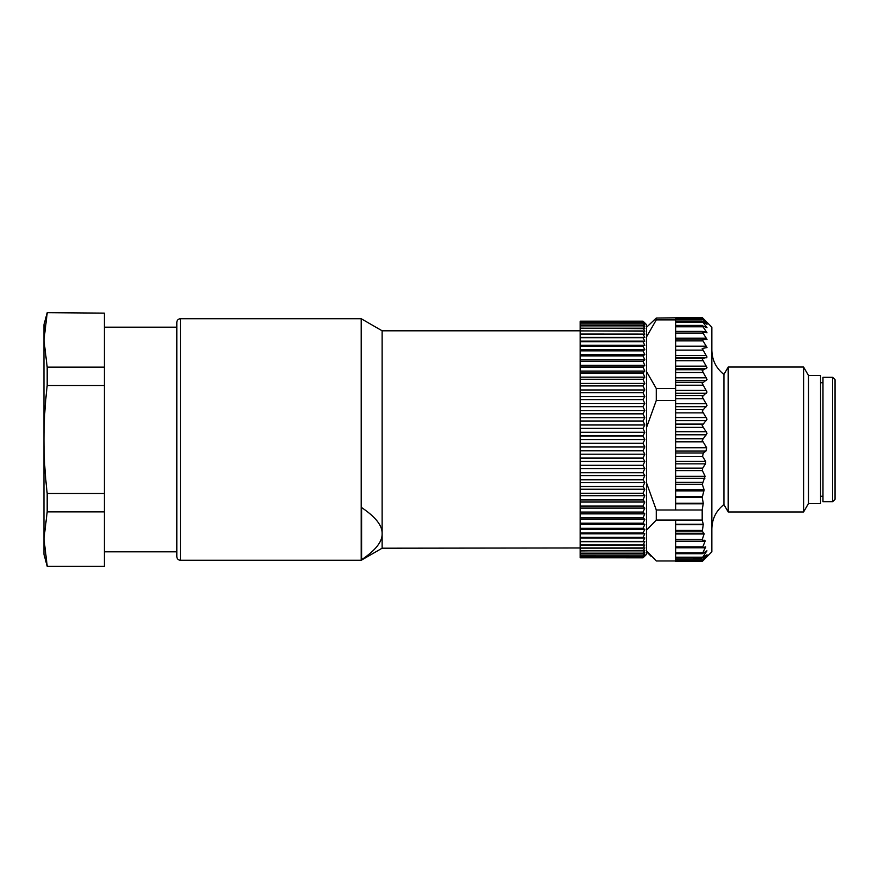 <?xml version="1.0" encoding="UTF-8"?>
<svg xmlns="http://www.w3.org/2000/svg" width="879" height="879" viewBox="0 0 879 879"><rect width="100%" height="100%" fill="white"/><g stroke="black" fill="none" stroke-linecap="round" stroke-linejoin="round"><path stroke-width="1.32" d="M808.482 503.513L808.482 375.487L820.557 375.487L820.557 503.513L808.482 503.513L803.593 511.963L803.593 367.037L728.208 367.037L728.208 511.963L723.933 504.557C716.121 510.71 712.089 518.764 711.858 528.718M656.294 510.007L702.189 510.007L702.189 520.06L656.294 520.06L656.294 510.007L646.636 483.23M675.621 510.007L675.621 503.293L703.266 503.293L702.233 497.558L704.101 489.757L702.299 484.351L705.101 476.286L702.398 470.606L702.695 468.133L705.463 463.859L705.639 461.387L702.53 456.366L703.354 452.971L705.936 451.081L706.672 447.774L702.2 440.28L707.024 433.292L702.2 425.524L707.024 419.184L702.2 410.965L707.024 405.373L702.2 396.825L707.024 392.067L702.2 383.31L707.024 379.453L702.2 370.619L707.024 367.719L702.2 358.951L707.024 357.05L702.2 348.458L707.024 347.579L702.2 339.47L707.024 339.47L702.2 331.757L707.024 332.822L702.2 325.626L707.024 327.746L702.2 321.176L707.024 324.318L702.2 318.462L707.024 322.582L702.2 317.517L656.294 318.033L656.294 319.89L675.621 319.89L675.621 318.033M702.189 520.06L703.266 524.28L702.332 531.158L704.101 533.992L702.299 539.387L702.618 540.31L704.881 540.266L705.101 541.178L702.464 547.782L705.683 546.87L702.343 553.726L706.903 550.792L702.2 558L707.024 554.759L702.2 560.626L707.024 556.451L702.189 561.483L711.858 551.825L711.858 327.175L702.2 317.528M706.452 380.497L675.621 380.497L675.621 388.54L656.294 388.54L656.294 400.45L675.621 400.45L675.621 388.54M675.621 380.497L675.621 331.493M675.621 325.604L675.621 331.405L702.464 331.405M675.621 321.176L675.621 325.417L702.354 325.417M675.621 503.293L675.621 400.45M702.233 530.422L675.621 530.422L675.621 520.06M702.266 558.033L675.621 558L675.621 561.483L702.189 561.483M702.629 557.198L675.621 557.198L675.621 558M675.621 557.198L675.621 547.749M702.398 546.87L675.621 546.87L675.621 547.782L705.639 547.793M675.621 546.87L675.621 530.422M675.621 560.967L656.294 560.967L646.636 550.968M646.636 530.059L656.294 520.06M646.636 427.227L656.294 400.45M656.294 388.54L646.636 371.762M646.636 336.668L656.294 319.89M702.266 321.066L675.621 321.066L675.621 319.89M646.636 327.175L656.294 318.033M703.266 503.293L702.189 510.007M711.858 350.281C712.089 360.236 716.121 368.29 723.933 374.443L723.933 504.557M832.633 377.3L832.633 501.7L822.975 501.7L822.975 377.3L832.633 377.3L835.05 379.717L835.05 499.283L832.633 501.7M580.206 322.593L643.01 322.626L580.206 322.593L580.206 321.681L643.01 321.659L580.206 321.187L643.01 321.187L646.636 324.758L646.636 554.242L643.01 557.813L580.206 557.802L643.01 557.802L644.823 555.825L643.01 557.352L580.206 557.352L643.01 557.341L644.823 555.143L643.01 556.44L580.206 556.44L580.206 557.802M643.01 341.711L580.206 341.711L580.206 345.974L643.01 345.974L644.823 345.271L643.01 341.711L644.823 341.14L643.01 337.723L580.206 337.723L580.206 341.612L643.01 341.612M580.206 345.974L580.206 350.721L643.01 350.721L644.823 349.754L643.01 346.095L580.206 346.095M580.206 350.721L580.206 355.808L643.01 355.808L644.823 354.6L643.01 350.842L580.206 350.842M580.206 355.808L580.206 361.225L643.01 361.225L644.823 359.786L643.01 355.94L580.206 355.94M580.206 361.225L580.206 366.961L643.01 366.961L644.823 365.279L643.01 361.368L580.206 361.368M580.206 366.961L580.206 372.971L643.01 372.971L644.823 371.07L643.01 367.103L580.206 367.103M580.206 372.971L580.206 379.256L643.01 379.256L644.823 377.135L643.01 373.135L580.206 373.135M580.206 379.256L580.206 385.771L643.01 385.771L644.823 383.442L643.01 379.42L580.206 379.42M580.206 385.771L580.206 392.495L643.01 392.495L644.823 389.968L643.01 385.936L580.206 385.936M580.206 392.495L580.206 399.407L643.01 399.407L644.823 396.682L643.01 392.671L580.206 392.671M580.206 399.407L580.206 406.483L643.01 406.483L644.823 403.582L643.01 399.593L580.206 399.593M580.206 406.483L580.206 413.69L643.01 413.69L644.823 410.614L643.01 406.669L580.206 406.669M580.206 413.69L580.206 420.986L643.01 420.986L644.823 417.756L643.01 413.866L580.206 413.866M580.206 420.986L580.206 428.37L643.01 428.37L644.823 424.986L643.01 421.173L580.206 421.173M580.206 428.37L580.206 435.786L643.01 435.786L644.823 432.281L643.01 428.556L580.206 428.556M580.206 435.786L580.206 443.225L643.01 443.225L644.823 439.599L643.01 435.973L580.206 435.973M580.206 443.225L580.206 450.641L643.01 450.641L644.823 446.917L643.01 443.412L580.206 443.412M580.206 450.641L580.206 458.025L643.01 458.025L644.823 454.201L643.01 450.828L580.206 450.828M580.206 458.025L580.206 465.321L643.01 465.321L644.823 461.431L643.01 458.212L580.206 458.212M580.206 465.321L580.206 472.528L643.01 472.528L644.823 468.584L643.01 465.507L580.206 465.507M580.206 472.528L580.206 479.604L643.01 479.604L644.823 475.605L643.01 472.704L580.206 472.704M580.206 479.604L580.206 486.516L643.01 486.516L644.823 482.494L643.01 479.78L580.206 479.78M580.206 486.516L580.206 493.24L643.01 493.24L644.823 489.218L643.01 486.691L580.206 486.691M580.206 493.24L580.206 499.755L643.01 499.755L644.823 495.734L643.01 493.405L580.206 493.405M580.206 499.755L580.206 506.029L643.01 506.029L644.823 502.03L643.01 499.92L580.206 499.92M580.206 506.029L580.206 512.05L643.01 512.05L644.823 508.084L643.01 506.194L580.206 506.194M580.206 512.05L580.206 517.775L643.01 517.775L644.823 513.863L643.01 512.204L580.206 512.204M580.206 517.775L580.206 523.203L643.01 523.203L644.823 519.357L643.01 517.918L580.206 517.918M580.206 523.203L580.206 528.29L643.01 528.29L644.823 524.532L643.01 523.335L580.206 523.335M580.206 528.29L580.206 533.026L643.01 533.026L644.823 529.367L643.01 528.411L580.206 528.411M580.206 533.026L580.206 537.399L643.01 537.399L644.823 533.85L643.01 533.146L580.206 533.146M580.206 537.399L580.206 541.387L643.01 541.387L644.823 537.959L580.206 537.508M580.206 541.387L580.206 544.969L643.01 544.969L644.823 541.684L580.206 541.475M580.206 544.969L580.206 548.133L643.01 548.133L644.823 545.002L580.206 545.046M580.206 548.133L580.206 550.869L643.01 550.869L644.823 547.903L382.134 548.199L382.134 330.801L361.214 318.725L180.426 318.725C178.25 318.912 177.042 320.121 176.811 322.34L176.811 327.175L104.337 327.175M580.206 550.869L580.206 553.166L643.01 553.166L644.823 550.375L580.206 550.935M580.206 553.166L580.206 555.012L643.01 555.012L580.206 555.056L580.206 556.407L643.01 556.407L644.823 554.001L643.01 555.056L644.823 552.419L643.01 553.221L580.206 553.221M644.779 322.901L643.01 321.198L644.823 323.186L643.01 321.659L644.823 323.879L643.01 322.593M580.206 322.626L580.206 323.988L643.01 323.988L644.823 325.032L643.01 322.626M580.206 323.988L580.206 325.834L643.01 325.834L644.823 326.636L643.01 324.032L580.206 324.032M580.206 325.834L580.206 328.142L644.823 328.68L643.01 325.889L580.206 325.889M580.206 328.142L580.206 330.878L644.823 331.174L643.01 328.197L580.206 328.197M580.206 330.878L580.206 334.042L644.823 334.086L643.01 330.954L580.206 330.954M580.206 334.042L580.206 337.624L644.823 337.415L643.01 334.13L580.206 334.13M644.823 341.14L580.206 341.14M644.823 337.415L580.206 337.415M644.823 541.684L580.206 541.684M644.823 537.959L580.206 537.959M644.823 533.85L580.206 533.85M644.823 529.367L580.206 529.367M644.823 524.532L580.206 524.532M644.823 519.357L580.206 519.357M644.823 513.863L580.206 513.863M644.823 508.084L580.206 508.084M644.823 502.03L580.206 502.03M644.823 495.734L580.206 495.734M644.823 489.218L580.206 489.218M644.823 482.494L580.206 482.494M644.823 475.605L580.206 475.605M644.823 468.584L580.206 468.584M644.823 461.431L580.206 461.431M644.823 454.201L580.206 454.201M644.823 446.917L580.206 446.917M644.823 439.599L580.206 439.599M644.823 432.281L580.206 432.281M644.823 424.986L580.206 424.986M644.823 417.756L580.206 417.756M644.823 410.614L580.206 410.614M644.823 403.582L580.206 403.582M644.823 396.682L580.206 396.682M644.823 389.968L580.206 389.968M644.823 383.442L580.206 383.442M644.823 377.135L580.206 377.135M644.823 371.07L580.206 371.07M644.823 365.279L580.206 365.279M644.823 359.786L580.206 359.786M644.823 354.6L580.206 354.6M644.823 349.754L580.206 349.754M644.823 345.271L580.206 345.271M382.134 548.199L361.214 560.275L180.426 560.275C178.25 560.088 177.042 558.879 176.811 556.66L176.811 322.34M104.337 551.825L176.811 551.825L176.811 554.88M361.214 560.275L361.214 318.725M382.134 533.641C382.409 541.64 375.575 550.331 361.599 559.703L361.599 507.568C375.575 516.951 382.409 525.631 382.134 533.641M47.191 566.318L104.337 566.318L47.191 566.318L43.95 554.242L43.95 324.758L47.191 312.682L104.337 313.122L47.191 312.682M104.337 565.878L104.337 313.122M104.337 367.136L47.191 367.136L47.191 385.485L104.337 385.485M104.337 493.515L47.191 493.515L47.191 511.864L43.95 538.871L47.191 565.878M104.337 511.864L47.191 511.864M47.191 385.485C44.983 404.867 43.906 422.865 43.95 439.5C43.906 456.135 44.983 474.133 47.191 493.515M47.191 313.122L43.95 340.129L47.191 367.136M44.576 328.46L44.939 325.45M702.848 560.824L675.621 560.824M706.452 555.594L705.705 555.594M702.848 559.758L675.621 559.758M702.848 340.876L675.621 340.876M706.452 346.172L675.621 346.172M702.848 350.15L675.621 350.15M706.452 355.545L675.621 355.545M706.452 357.753L675.621 357.753M702.848 358.247L675.621 358.247M702.848 360.742L675.621 360.742M706.452 366.147L675.621 366.147M706.452 368.598L675.621 368.598M702.848 369.74L675.621 369.74M702.848 372.487L675.621 372.487M706.452 377.827L675.621 377.827M702.848 382.266L675.621 382.266M702.848 385.222L675.621 385.222M706.452 390.408L675.621 390.408M706.452 393.254L675.621 393.254M702.848 395.627L675.621 395.627M702.848 398.747L675.621 398.747M706.452 403.725L675.621 403.725M706.452 406.691L675.621 406.691M702.848 409.636L675.621 409.636M702.848 412.877L675.621 412.877M706.452 417.558L675.621 417.558M706.452 420.612L675.621 420.612M702.848 424.085L675.621 424.085M702.848 427.392L675.621 427.392M706.452 431.71L675.621 431.71M702.848 438.764L675.621 438.764M706.452 434.808L675.621 434.808M702.442 338.975L675.621 338.975L702.618 338.953M706.452 338.173L675.621 338.173M702.848 333.053L675.621 333.053M706.452 331.669L703.277 331.669M702.848 326.79L675.621 326.79M706.452 326.746L704.848 326.746M702.848 322.186L675.621 322.186M706.452 323.472L705.694 323.472M702.848 319.297L675.621 319.297M702.848 318.176L675.621 318.176M702.332 531.158L675.621 531.158M702.299 539.387L675.621 539.387M702.53 552.814L675.621 552.814M675.621 524.28L703.266 524.28M675.621 524.686L703.266 524.686M704.068 533.245L675.621 533.245M704.101 533.992L675.621 533.992M705.101 541.178L675.621 541.178M706.672 551.638L705.496 551.638M702.332 496.415L675.621 496.415M702.233 497.558L675.621 497.558M702.629 482.274L675.621 482.274M702.299 484.351L675.621 484.351M702.695 468.133L675.621 468.133M702.398 470.606L675.621 470.606M703.354 452.971L675.621 452.971M702.53 456.366L675.621 456.366M675.621 503.777L703.266 503.777M704.068 490.9L675.621 490.9M704.101 489.757L675.621 489.757M704.87 478.374L675.621 478.374M705.101 476.286L675.621 476.286M705.463 463.859L675.621 463.859M705.639 461.387L675.621 461.387M705.936 451.081L675.621 451.081M706.672 447.774L675.621 447.774M702.629 441.829L675.621 441.829M180.426 560.275L180.426 318.725M702.211 560.637L675.621 560.637M702.464 547.782L675.621 547.782M702.343 553.726L675.621 553.726M820.557 496.261L822.975 496.261M580.206 330.801L382.134 330.801M723.933 374.443L728.208 367.037M702.211 318.418L675.621 318.418M803.593 511.963L728.208 511.963M820.557 382.739L822.975 382.739M646.636 551.825L651.284 556.473M808.482 375.487L803.593 367.037"/></g></svg>
